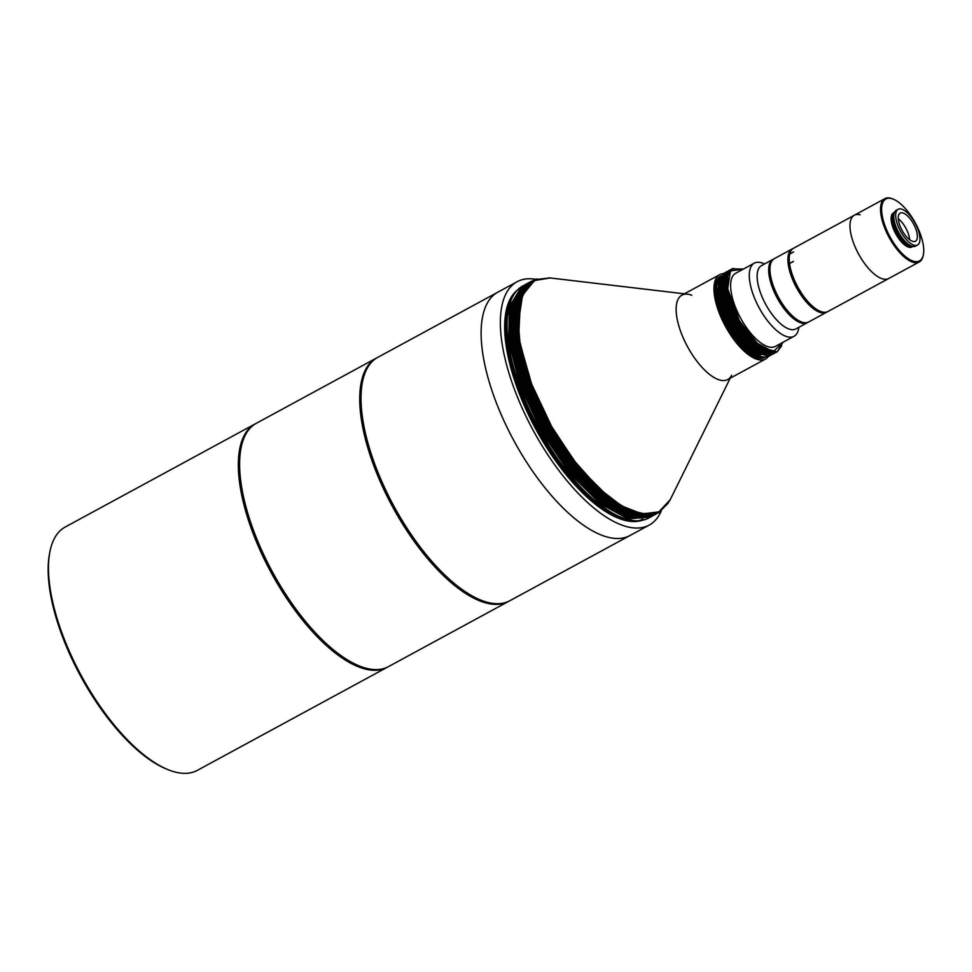 <?xml version="1.0" encoding="UTF-8"?>
<svg xmlns="http://www.w3.org/2000/svg" width="972" height="972" viewBox="0 0 972 972"><rect width="100%" height="100%" fill="white"/><g stroke="black" fill="none" stroke-linecap="round" stroke-linejoin="round"><path stroke-width="1.46" d="M732.767 308.258A41.614 17.059 -118.5 0 1 729.049 295.925M770.225 265.672A35.211 14.434 61.5 0 0 778.815 298.744A35.211 14.434 61.5 0 0 800.563 321.574A35.211 14.434 -118.5 0 1 800.15 321.404A35.211 14.434 -118.5 0 1 778.815 298.744A35.211 14.434 -118.5 0 1 770.14 266.121A35.211 14.434 -118.5 0 1 770.225 265.672M807.999 322.279A36.013 14.762 -118.5 0 1 807.38 322.668A36.013 14.762 -118.5 0 1 777.892 299.267A36.013 14.762 -118.5 0 1 773.019 259.366A36.013 14.762 -118.5 0 1 773.688 259.05M807.38 322.668L795.837 328.937A36.013 14.762 -118.5 0 1 766.349 305.536A36.013 14.762 -118.5 0 1 761.477 265.635L773.019 259.366M798.911 327.26L798.644 328.73A41.614 17.059 -118.5 0 1 794.015 336.288A41.614 17.059 -118.5 0 1 759.946 309.266A41.614 17.059 -118.5 0 1 754.308 263.145A41.614 17.059 -118.5 0 1 763.178 263.388L764.551 263.959M720.823 297.116A41.614 17.059 -118.5 0 1 720.495 288.271M794.015 336.288L775.352 346.421A41.614 17.059 -118.5 0 1 741.284 319.399A41.614 17.059 -118.5 0 1 735.646 273.278L754.308 263.145M764.952 352.071A41.614 17.059 -118.5 0 1 763.798 352.544M763.348 352.666A41.614 17.059 -118.5 0 1 761.683 352.885M760.979 352.885A41.614 17.059 -118.5 0 1 758.051 352.386M756.605 351.9A41.614 17.059 -118.5 0 1 750.396 348.377M798.061 288.295A35.211 14.434 -118.5 0 1 789.373 255.672A35.211 14.434 -118.5 0 1 789.471 255.223A35.211 14.434 61.5 0 0 798.061 288.295A35.211 14.434 61.5 0 0 819.809 311.125A35.211 14.434 -118.5 0 1 819.396 310.955A35.211 14.434 -118.5 0 1 798.061 288.295M923.4 254.494A35.211 14.434 61.5 0 0 914.725 221.871A35.211 14.434 61.5 0 0 893.389 199.211A35.211 14.434 61.5 0 0 890.656 238.031A35.211 14.434 61.5 0 0 923.4 254.494L923.23 255.405A36.013 14.762 -118.5 0 1 919.233 261.954L888.687 278.527A36.013 14.762 -118.5 0 1 859.199 255.138A36.013 14.762 -118.5 0 1 854.315 215.237L793.553 248.225A36.013 14.762 61.5 0 0 793.091 248.492A36.013 14.762 61.5 0 0 793.031 248.528A36.013 14.762 61.5 0 0 789.714 254.02A36.013 14.762 61.5 0 0 789.689 254.105A36.013 14.762 61.5 0 0 789.556 254.761A36.013 14.762 61.5 0 0 789.531 263.473A36.013 14.762 61.5 0 0 789.543 263.606A36.013 14.762 61.5 0 0 798.425 288.125A36.013 14.762 61.5 0 0 820.247 311.307A36.013 14.762 61.5 0 0 827.913 311.526L888.687 278.527A36.013 14.762 -118.5 0 1 859.199 255.138A36.013 14.762 -118.5 0 1 854.315 215.237A36.013 14.762 -118.5 0 1 860.123 214.812M793.091 248.504L796.943 246.402A36.013 14.762 61.5 0 0 796.882 246.451L793.031 248.528M789.714 254.02L793.553 251.93A36.013 14.762 61.5 0 0 793.541 252.015L789.714 254.02M789.531 263.473L793.371 261.383A36.013 14.762 61.5 0 0 793.395 261.517L789.531 263.485L793.383 261.395M793.553 251.955L789.714 254.032M827.245 311.83A36.013 14.762 -118.5 0 1 826.625 312.219A36.013 14.762 -118.5 0 1 797.137 288.83A36.013 14.762 -118.5 0 1 792.265 248.917L774.307 258.661A36.013 14.762 61.5 0 0 770.31 265.21A36.013 14.762 61.5 0 0 779.179 298.574A36.013 14.762 61.5 0 0 801.001 321.756A36.013 14.762 61.5 0 0 808.668 321.963L822.798 314.284M792.265 248.917A36.013 14.762 -118.5 0 1 792.933 248.613M822.944 314.187L826.151 312.449M358.96 665.82L357.259 665.115A136.845 56.109 -118.5 0 1 274.347 577.028A136.845 56.109 -118.5 0 1 240.619 450.255L240.959 448.444A138.449 56.765 61.5 0 0 275.076 576.7A138.449 56.765 61.5 0 0 358.96 665.82A138.449 56.765 61.5 0 0 388.435 666.634L508.55 601.425A138.449 56.765 -118.5 0 1 395.191 511.503A138.449 56.765 -118.5 0 1 376.456 358.073A138.449 56.765 -118.5 0 1 377.1 357.745M376.456 358.073L256.341 423.282A138.449 56.765 61.5 0 0 240.959 448.444M509.182 601.073A138.449 56.765 -118.5 0 1 508.55 601.425M546.531 428.725A124.039 50.86 -118.5 0 1 518.197 356.906M515.452 340.261A124.039 50.86 -118.5 0 1 514.844 323.761M480.35 599.918L478.649 599.214A136.845 56.109 -118.5 0 1 395.738 511.138A136.845 56.109 -118.5 0 1 362.021 384.353L362.362 382.543A138.449 56.765 61.5 0 0 396.479 510.81A138.449 56.765 61.5 0 0 480.35 599.918A138.449 56.765 61.5 0 0 509.826 600.732L629.941 535.536A138.449 56.765 -118.5 0 1 516.594 445.601A138.449 56.765 -118.5 0 1 497.846 292.183L377.731 357.38A138.449 56.765 61.5 0 0 362.362 382.543M633.926 511.807A124.039 50.86 -118.5 0 1 628.945 510.944M618.812 507.299A124.039 50.86 -118.5 0 1 604.997 499.013M649.928 517.396L648.968 517.918A132.046 54.14 -118.5 0 1 634.461 520.652A132.046 54.14 -118.5 0 1 540.857 432.151A132.046 54.14 -118.5 0 1 512.791 296.496A132.046 54.14 -118.5 0 1 522.985 285.817A132.046 54.14 -118.5 0 1 523.143 285.732M567.296 451.336A124.039 50.86 -118.5 0 1 561.233 442.406M635.907 515.913A124.039 50.86 -118.5 0 1 635.214 516.266M634.631 516.545A124.039 50.86 -118.5 0 1 633.282 517.104M633.076 517.177A124.039 50.86 -118.5 0 1 632.031 517.529M631.278 517.748A124.039 50.86 -118.5 0 1 630.002 518.052M629.139 518.222A124.039 50.86 -118.5 0 1 626.855 518.501M661.239 511.065A138.449 56.765 -118.5 0 1 649.187 525.087A138.449 56.765 -118.5 0 1 535.839 435.164A138.449 56.765 -118.5 0 1 517.092 281.734A138.449 56.765 -118.5 0 1 535.633 279.304M649.187 525.087L629.941 535.536A138.449 56.765 -118.5 0 1 516.594 445.601A138.449 56.765 -118.5 0 1 497.846 292.183L517.092 281.734M731.661 375.265A48.017 19.683 -118.5 0 1 688.443 348.353A48.017 19.683 -118.5 0 1 687.654 294.2A48.017 19.683 -118.5 0 1 691.772 295.269M549.945 277.943L536.435 279.462L526.484 287.469L520.457 301.478L518.671 320.736L522.535 295.172L534.515 280.544L550.128 277.956L684.397 293.811M730.203 378.217L670.182 499.778L658.858 511.855L642.176 513.957L621.582 505.914L598.837 488.418L574.063 460.619L551.549 426.331L531.611 384.037L519.984 343.286L517.712 314.904L522.146 293.447L532.899 280.726L549.399 277.87M536.981 278.879L530.505 281.856L518.246 302.146L517.736 336.847L529.047 380.672L550.48 426.927L578.79 468.577L609.663 499.268L637.085 513.981L658.907 512.523L669.708 500.738A132.046 54.14 -118.5 0 1 669.599 500.957M536.337 279.11L530.335 281.941L518.088 302.231L517.566 336.944L518.659 343.76L530.372 384.73L550.322 427.012L572.775 461.238L597.792 489.353L609.505 499.353L636.927 514.067L658.749 512.609L668.396 502.961M531.562 281.175L529.218 282.548L516.958 302.851L516.448 337.551L527.76 381.364L549.204 427.619L577.502 469.269L608.387 499.96L635.809 514.674L658.178 512.912M530.919 281.516L529.06 282.633L516.8 302.936L516.29 337.636L517.371 344.453L529.084 385.434L549.034 427.716L571.5 461.943L596.504 490.046L608.217 500.045L635.652 514.759L657.473 513.301M530.991 281.467L527.93 283.241L515.682 303.543L515.16 338.244L526.484 382.069L547.916 428.324L576.226 469.974L607.099 500.665L634.522 515.379L656.355 513.909M535.487 280.058L534.794 280.215M532.656 280.872L530.943 281.564M530.202 281.916L527.772 283.338L515.525 303.629L515.002 338.329L516.083 345.145L527.796 386.127L547.758 428.409L570.212 462.636L595.229 490.738L606.941 500.75L634.364 515.464L656.258 513.957M528.999 282.573L526.654 283.945L514.395 304.236L513.884 338.936L525.196 382.761L546.641 429.017L574.938 470.667L605.811 501.358L633.246 516.071L655.614 514.297M528.355 282.913L526.496 284.031L514.237 304.321L513.726 339.034L514.808 345.85L526.52 386.82L546.471 429.102L568.924 463.328L593.941 491.431L605.653 501.443L633.088 516.156L654.982 514.662M527.711 283.265L525.366 284.638L513.119 304.929L512.596 339.641L523.92 383.454L545.353 429.709L573.662 471.359L604.535 502.05L631.958 516.764L654.338 515.002M527.067 283.605L525.208 284.723L512.949 305.026L512.438 339.726L513.52 346.542L525.232 387.524L545.195 429.806L567.648 464.021L592.665 492.136L604.377 502.135L631.8 516.849L654.253 515.038M526.435 283.958L524.09 285.331L511.831 305.633L511.321 340.334L522.632 384.147L544.065 430.414L572.374 472.064L603.248 502.743L630.682 517.469L653.05 515.695M525.779 284.298L523.92 285.428L511.673 305.718L511.151 340.419L512.244 347.235L523.957 388.217L543.907 430.499L566.36 464.725L591.377 492.828L603.09 502.84L630.512 517.554L652.419 516.047M525.147 284.662L522.802 286.035L510.543 306.326L510.033 341.026L521.344 384.851L542.789 431.106L571.086 472.757L601.972 503.447L629.394 518.161L651.762 516.387M524.503 285.003L522.644 286.12L510.385 306.411L509.875 341.111L510.956 347.94L522.669 388.909L542.631 431.191L565.084 465.418L590.089 493.521L601.802 503.532L629.236 518.246L651.131 516.752M523.859 285.355L521.514 286.728L509.267 307.018L508.745 341.731L520.069 385.544L541.501 431.799L569.811 473.449L600.684 504.14L628.106 518.854L650.487 517.092M511.503 302.754A124.039 50.86 -118.5 0 1 512.9 301.296M513.495 300.749A124.039 50.86 -118.5 0 1 514.395 299.984M514.966 299.534A124.039 50.86 -118.5 0 1 515.792 298.939M516.351 298.586A124.039 50.86 -118.5 0 1 517.128 298.112M546.604 417.365A124.039 50.86 -118.5 0 1 540.772 405.518M511.005 348.219L522.693 389.201L542.522 431.216L564.829 465.211L589.883 493.326M518.72 291.223L510.154 318.379M512.293 347.526L523.981 388.508L543.798 430.511L566.105 464.519L591.17 492.634M614.729 510.519L642.589 518.246M513.581 346.822L525.257 387.816L545.085 429.818L567.393 463.814L592.446 491.941M616.005 509.826L643.877 517.554M514.856 346.129L526.545 387.123L546.373 429.126L568.681 463.122L593.734 491.237M516.144 345.437L527.82 386.419L547.649 428.421L569.957 462.429L595.022 490.544M618.569 508.429L646.441 516.156M517.42 344.732L529.108 385.726L548.937 427.729L571.244 461.736L596.298 489.852M526.824 285.853L519.753 297.699L516.569 314.892M518.708 344.039L530.396 385.034L550.213 427.036L572.52 461.032L597.586 489.147M621.144 507.044L639.807 514.322L655.262 513.301M520.008 343.456L531.672 384.329L551.501 426.344L573.808 460.339L598.752 488.345M510.057 307.954L509.656 341.901L520.907 385.434L542.194 431.386L570.321 472.757L601 503.253L623.562 516.363M511.333 307.249L510.944 341.208L522.183 384.742L543.482 430.693L571.597 472.064L602.276 502.548L624.85 515.658M512.621 306.557L512.232 340.504L523.471 384.037L544.77 429.988L572.885 471.371L603.563 501.856L626.126 514.966M632.104 516.8L645.457 517.456M646.198 517.323L649.466 516.387M649.782 516.266L651.483 515.537M651.677 515.439L652.479 515.026M513.896 305.864L513.508 339.811L524.746 383.345L546.045 429.296L574.173 470.667L604.839 501.163L627.414 514.273M515.184 305.159L514.796 339.119L526.034 382.652L547.333 428.603L575.448 469.974L606.127 500.459L628.702 513.568M516.472 304.467L516.071 338.414L527.322 381.947L548.609 427.899L576.736 469.282L607.415 499.766L629.978 512.876M517.748 303.774L517.359 337.721L528.598 381.255L549.897 427.206L578.012 468.577L608.691 499.073L631.265 512.183M520.615 297.444L518.647 337.029L529.886 380.562L551.185 426.514L579.3 467.884L609.979 498.381L629.285 510.154L646.684 514.395M534.503 280.556L532.607 281.698L522.061 296.278L518.671 320.736M167.816 769.569L166.115 768.876A136.845 56.109 -118.5 0 1 83.203 680.789A136.845 56.109 -118.5 0 1 49.475 554.004L49.827 552.193A138.449 56.765 61.5 0 0 83.944 680.461A138.449 56.765 61.5 0 0 167.816 769.569A138.449 56.765 61.5 0 0 197.292 770.383L387.148 667.327A138.449 56.765 -118.5 0 1 273.8 577.404A138.449 56.765 -118.5 0 1 255.053 423.974A138.449 56.765 -118.5 0 1 255.697 423.634M255.053 423.974L65.197 527.031A138.449 56.765 61.5 0 0 49.827 552.193M387.792 666.962A138.449 56.765 -118.5 0 1 387.148 667.327M762.145 357.465L746.97 349.665C732.244 337.15 717.895 309.242 717.044 291.442L717.737 296.849L727.955 324.369L745.731 348.098L763.008 357.538L745.852 347.721L728.623 324.551L718.393 297.59L719.353 278.028L720.945 275.817M768.305 356.53L763.008 357.538M770.067 355.643L751.806 351.281L730.543 325.462L718.733 293.313L718.867 280.932L724.395 273.035M769.435 356.007L751.648 351.366L747.274 347.636L730.385 325.559L718.563 293.398L718.697 281.017L723.739 273.363M782.703 342.436L773.165 351.84L756.119 342.642L739.364 320.675A47.215 19.355 -118.5 0 1 727.712 288.441L727.846 276.06L732.171 268.831L743.41 269.062M739.364 320.675L727.554 288.526L727.688 276.145L732.73 268.491M782.582 342.995L777.211 351.791L759.509 347.101L738.246 321.295L726.424 289.134L726.558 276.753L730.895 269.523L733.751 268.394M781.646 346.008L777.053 351.876L759.351 347.186L754.965 343.456L738.076 321.38L726.266 289.219L726.4 276.838L730.725 269.609L732.013 268.916M776.482 352.156L758.221 347.794L736.958 321.987L725.148 289.826L725.282 277.457L729.608 270.216L730.81 269.56M775.85 352.532L758.063 347.879L753.689 344.161L736.8 322.072L724.978 289.923L725.112 277.542L730.154 269.888M775.194 352.848L756.945 348.498L735.67 322.68L723.861 290.531L723.994 278.15L728.32 270.921L729.535 270.252M774.562 353.225L756.775 348.584L752.401 344.853L735.512 322.765L723.703 290.616L723.836 278.235L728.162 271.006L729.45 270.301M773.919 353.553L755.657 349.191L734.395 323.384L722.573 291.223L722.706 278.843L728.247 270.945M773.287 353.917L755.499 349.276L751.125 345.546L734.237 323.469L722.415 291.308L722.548 278.928L727.591 271.273M772.631 354.245L754.369 349.884L733.107 324.077L721.297 291.916L721.431 279.535L725.756 272.306L726.959 271.65M772.546 354.282L754.211 349.969L749.837 346.251L732.949 324.162L721.139 292.013L721.273 279.632L726.315 271.978M771.343 354.938L753.093 350.576L731.831 324.77L720.009 292.621L720.143 280.24L725.683 272.342M770.723 355.315L752.936 350.673L748.549 346.943L731.661 324.855L719.851 292.706L719.985 280.325L725.027 272.67M768.427 356.481A48.017 19.683 -118.5 0 1 765.572 359.02A48.017 19.683 -118.5 0 1 726.266 327.831A48.017 19.683 -118.5 0 1 719.766 274.614A48.017 19.683 -118.5 0 1 723.314 273.606M765.572 359.02L727.749 379.542A48.017 19.683 -118.5 0 1 688.443 348.353A48.017 19.683 -118.5 0 1 681.943 295.148L719.766 274.614M727.712 288.441L730.446 270.909L743.24 269.159M756.009 342.533L739.255 320.699L727.955 291.017M768.974 352.228L775.923 351.5L763.275 349.665M754.758 343.262L737.979 321.392L726.679 291.721M725.975 281.443L729.365 271.771M775.595 351.585L774.951 352.022M753.482 343.954L736.691 322.097L725.391 292.414M771.1 353.601L760.712 351.05M752.194 344.659L735.415 322.789L724.104 293.107M723.411 282.84L726.801 273.168M769.812 354.306L759.424 351.755M750.906 345.352L734.127 323.482L722.828 293.811M768.536 354.999L758.148 352.447M749.631 346.044L732.839 324.186L721.54 294.504M767.248 355.691L756.86 353.14M748.343 346.749L731.564 324.879L720.264 295.196M747.067 347.441L730.276 325.571L718.976 295.901M766.92 356.384L765.098 357.003M764.685 357.089L758.257 356.347M745.658 348.025L729 326.276L717.421 294.868M772.776 351.828L759.812 346.202L738.939 320.869L727.335 289.316L727.518 276.935M766.762 351.597L758.537 346.907L737.651 321.574L726.06 290.008L726.242 277.627M775.255 351.828L774.635 352.204M765.486 352.289L757.249 347.599L736.375 322.267L724.772 290.701L724.954 278.332M764.199 352.982L755.973 348.292L735.087 322.959L723.484 291.406L723.666 279.025M762.923 353.687L754.685 348.997L733.811 323.664L722.208 292.098L722.39 279.717M761.635 354.379L753.397 349.689L732.524 324.356L720.92 292.791L721.103 280.422M760.347 355.072L752.121 350.382L731.236 325.049L719.644 293.495L719.827 281.115M759.071 355.776L750.834 351.086L729.96 325.754L718.357 294.188L718.539 281.807M760.869 357.259L749.558 351.779L746.97 349.665M915.855 245.916A20.327 8.335 -118.5 0 1 915.575 246.086A20.327 8.335 -118.5 0 1 913.34 246.511A20.327 8.335 -118.5 0 1 898.93 232.879A20.327 8.335 -118.5 0 1 894.617 212.005A20.327 8.335 -118.5 0 1 895.905 210.523A20.327 8.335 -118.5 0 1 896.184 210.353L898.128 209.296A20.327 8.335 -118.5 0 1 914.774 222.503A20.327 8.335 -118.5 0 1 917.519 245.029A20.327 8.335 -118.5 0 1 900.874 231.822A20.327 8.335 -118.5 0 1 898.128 209.296M919.233 261.954A36.013 14.762 -118.5 0 1 889.745 238.553A36.013 14.762 -118.5 0 1 884.872 198.653A36.013 14.762 -118.5 0 1 892.539 198.859L893.389 199.211M898.286 218.785A16.002 6.561 -118.5 0 1 905.588 227.679A16.002 6.561 -118.5 0 1 909.658 239.732M913.291 223.499A16.002 6.561 -118.5 0 1 915.454 241.238A16.002 6.561 -118.5 0 1 902.356 230.838A16.002 6.561 -118.5 0 1 900.181 213.099A16.002 6.561 -118.5 0 1 913.291 223.499M634.461 520.652L632.578 520.494A130.965 53.703 -118.5 0 1 539.727 432.722A130.965 53.703 -118.5 0 1 511.892 298.173L512.791 296.496M639.892 520.202L643.257 519.352A130.928 53.679 -118.5 0 1 640.755 520.044M634.109 520.615A130.928 53.679 -118.5 0 1 539.618 432.771A130.928 53.679 -118.5 0 1 512.621 296.812M639.212 520.688A130.928 53.679 -118.5 0 1 538.658 433.293A130.928 53.679 -118.5 0 1 515.342 292.499M642.188 520.299A131.244 53.812 -118.5 0 1 538.294 433.512A131.244 53.812 -118.5 0 1 517.286 290.203M757.735 355.242A43.412 17.8 -118.5 0 1 757.419 355.995M757.868 355.242A43.461 17.812 -118.5 0 1 757.54 356.044M753.81 353.14A41.529 17.034 -118.5 0 1 748.987 350.528M762.656 353.589A41.857 17.156 -118.5 0 1 761.501 354.039L762.656 353.589M761.04 354.16A41.857 17.156 -118.5 0 1 759.108 354.367M754.722 353.504A41.857 17.156 -118.5 0 1 748.367 350.005M762.461 353.516A41.857 17.156 -118.5 0 1 760.918 353.808M760.274 353.844A41.857 17.156 -118.5 0 1 757.54 353.529M756.981 353.395A41.857 17.156 -118.5 0 1 756.35 353.213M749.327 349.483A41.857 17.156 -118.5 0 1 744.88 345.813M762.34 353.468A41.808 17.144 -118.5 0 1 760.712 353.723M760.019 353.735A41.808 17.144 -118.5 0 1 757.115 353.298M756.508 353.115A41.808 17.144 -118.5 0 1 755.742 352.86M761.866 357.441A45.939 18.832 -118.5 0 1 727.457 325.073A45.939 18.832 -118.5 0 1 719.061 278.587M763.628 357.575A45.939 18.832 -118.5 0 1 726.291 325.523A45.939 18.832 -118.5 0 1 720.009 276.947M769.302 351.171A45.939 18.832 -118.5 0 1 769.01 351.986M764.551 357.562A46.255 18.966 -118.5 0 1 726.303 326.422A46.255 18.966 -118.5 0 1 719.973 276.546A46.255 18.966 -118.5 0 1 720.641 276.145M761.744 357.417L761.392 357.404A45.976 18.857 -118.5 0 1 761.027 357.38A45.976 18.857 -118.5 0 1 727.566 325.013A45.976 18.857 -118.5 0 1 718.66 279.329L719.353 278.028M719.025 278.697A45.976 18.857 -118.5 0 1 719.948 277.433L719.013 278.697M717.907 294.82A41.529 17.034 -118.5 0 1 718.126 288.562M723.338 312.036A41.808 17.144 -118.5 0 1 719.9 300.117M719.535 286.375A41.808 17.144 -118.5 0 1 720.641 283.107M724.808 278.988A41.808 17.144 -118.5 0 1 724.845 278.976A41.857 17.156 -118.5 0 0 723.909 279.377L724.845 278.952M721.139 305.937A41.857 17.156 -118.5 0 1 719.292 297.517M719.535 285.756A41.857 17.156 -118.5 0 1 720.677 282.767M718.089 295.925A41.857 17.156 -118.5 0 1 718.126 288.648M913.34 246.511L911.177 246.329A19.088 7.825 -118.5 0 1 897.278 232.891A19.088 7.825 -118.5 0 1 893.584 213.925L894.617 212.005M911.651 246.366A19.051 7.812 -118.5 0 1 897.168 232.952A19.051 7.812 -118.5 0 1 893.815 213.488M912.04 246.548L912.283 246.414A19.051 7.812 -118.5 0 1 912.04 246.548A19.051 7.812 -118.5 0 1 896.257 233.863A19.051 7.812 -118.5 0 1 893.608 213.233A19.051 7.812 -118.5 0 1 893.863 213.075A19.051 7.812 -118.5 0 1 894.094 212.953L893.863 213.075M912.647 246.451A19.367 7.946 -118.5 0 1 912.198 246.815A19.367 7.946 -118.5 0 1 896.075 234.398A19.367 7.946 -118.5 0 1 893.195 213.087A19.367 7.946 -118.5 0 1 894.289 212.613M727.384 277.761L726.376 278.308M767.673 350.588L766.531 351.208M789.373 255.672L789.556 254.761M819.396 310.955L820.247 311.307M770.14 266.121L770.31 265.21M826.625 312.219L825.216 312.984M800.15 321.404L801.001 321.756M640.05 513.666L639.078 514.188M638.543 514.48L637.802 514.881M637.268 515.172L636.514 515.573M635.98 515.865L635.238 516.266M634.692 516.557L633.951 516.97M633.416 517.262L632.699 517.651M549.739 277.919L549.046 277.834M749.448 350.916L755.05 353.699M759.363 354.391L761.052 354.16M768.949 351.973L769.241 351.159M756.775 354.683L755.815 355.205M761.027 357.38L761.781 357.441M717.822 294.2L718.101 288.089M884.872 198.653L854.315 215.237M917.519 245.029L915.575 246.086"/></g></svg>
